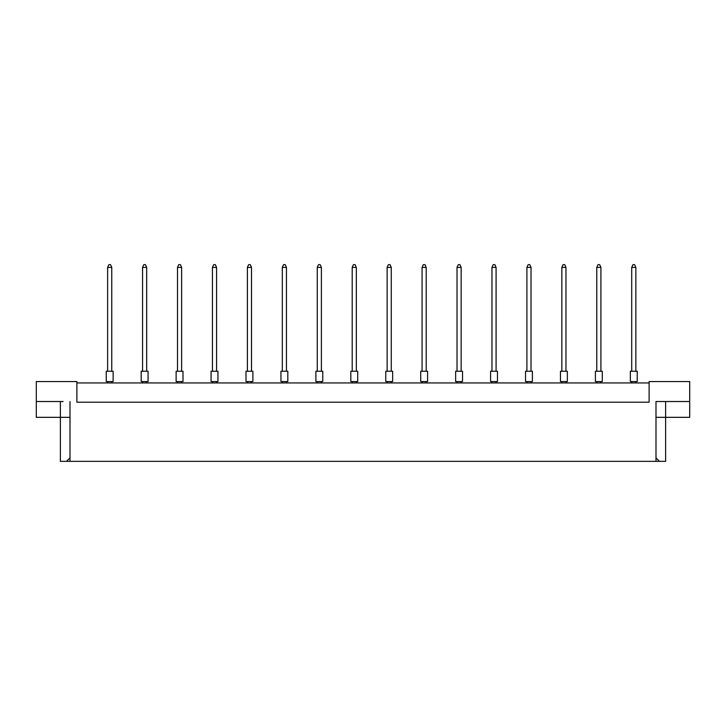 <?xml version="1.0" encoding="UTF-8"?>
<svg xmlns="http://www.w3.org/2000/svg" width="726" height="726" viewBox="0 0 726 726"><rect width="100%" height="100%" fill="white"/><g stroke="black" fill="none" stroke-linecap="round" stroke-linejoin="round"><path stroke-width="1.09" d="M649.117 382.947L76.883 382.947M655.995 457.861L659.489 461.355L655.995 461.355L655.995 401.514L689.7 401.514L689.7 381.567L649.117 381.567L649.117 402.204L76.883 402.204L76.883 381.567L36.3 381.567L36.3 401.514L63.126 401.514M655.995 461.355L70.005 461.355L70.005 401.514M36.3 401.514L36.3 417.332L70.005 417.332M655.995 417.332L665.624 417.332L665.624 461.355L659.489 461.355M70.005 461.355L66.511 461.355L70.005 457.861M60.376 401.514L60.376 461.355L66.511 461.355M665.624 401.514L665.624 417.332L689.7 417.332L689.7 401.514M662.874 401.514L655.995 401.514M630.34 371.249L637.219 371.249L637.219 381.567L630.34 381.567L630.34 371.249M635.849 371.249L635.849 267.395L631.72 267.395L631.72 371.249M631.72 267.395L632.954 264.645L634.606 264.645L635.849 267.395M631.72 381.567L631.72 382.947M635.849 382.947L635.849 381.567M595.402 371.249L602.281 371.249L602.281 381.567L595.402 381.567L595.402 371.249M600.91 371.249L600.91 267.395L596.781 267.395L596.781 371.249M596.781 267.395L598.015 264.645L599.667 264.645L600.91 267.395M596.781 381.567L596.781 382.947M600.91 382.947L600.91 381.567M560.463 371.249L567.342 371.249L567.342 381.567L560.463 381.567L560.463 371.249M565.962 371.249L565.962 267.395L561.842 267.395L561.842 371.249M561.842 267.395L563.077 264.645L564.728 264.645L565.962 267.395M561.842 381.567L561.842 382.947M565.962 382.947L565.962 381.567M525.524 371.249L532.403 371.249L532.403 381.567L525.524 381.567L525.524 371.249M531.024 371.249L531.024 267.395L526.904 267.395L526.904 371.249M526.904 267.395L528.138 264.645L529.789 264.645L531.024 267.395M526.904 381.567L526.904 382.947M531.024 382.947L531.024 381.567M490.585 371.249L497.464 371.249L497.464 381.567L490.585 381.567L490.585 371.249M496.085 371.249L496.085 267.395L491.965 267.395L491.965 371.249M491.965 267.395L493.199 264.645L494.851 264.645L496.085 267.395M491.965 381.567L491.965 382.947M496.085 382.947L496.085 381.567M455.647 371.249L462.526 371.249L462.526 381.567L455.647 381.567L455.647 371.249M461.146 371.249L461.146 267.395L457.017 267.395L457.017 371.249M457.017 267.395L458.26 264.645L459.912 264.645L461.146 267.395M457.017 381.567L457.017 382.947M461.146 382.947L461.146 381.567M420.708 371.249L427.587 371.249L427.587 381.567L420.708 381.567L420.708 371.249M426.207 371.249L426.207 267.395L422.078 267.395L422.078 371.249M422.078 267.395L423.322 264.645L424.973 264.645L426.207 267.395M422.078 381.567L422.078 382.947M426.207 382.947L426.207 381.567M385.769 371.249L392.648 371.249L392.648 381.567L385.769 381.567L385.769 371.249M391.269 371.249L391.269 267.395L387.139 267.395L387.139 371.249M387.139 267.395L388.383 264.645L390.034 264.645L391.269 267.395M387.139 381.567L387.139 382.947M391.269 382.947L391.269 381.567M350.83 371.249L357.7 371.249L357.7 381.567L350.83 381.567L350.83 371.249M356.33 371.249L356.33 267.395L352.201 267.395L352.201 371.249M352.201 267.395L353.444 264.645L355.087 264.645L356.33 267.395M352.201 381.567L352.201 382.947M356.33 382.947L356.33 381.567M315.883 371.249L322.761 371.249L322.761 381.567L315.883 381.567L315.883 371.249M321.391 371.249L321.391 267.395L317.262 267.395L317.262 371.249M317.262 267.395L318.496 264.645L320.148 264.645L321.391 267.395M317.262 381.567L317.262 382.947M321.391 382.947L321.391 381.567M280.944 371.249L287.823 371.249L287.823 381.567L280.944 381.567L280.944 371.249M286.452 371.249L286.452 267.395L282.323 267.395L282.323 371.249M282.323 267.395L283.557 264.645L285.209 264.645L286.452 267.395M282.323 381.567L282.323 382.947M286.452 382.947L286.452 381.567M246.005 371.249L252.884 371.249L252.884 381.567L246.005 381.567L246.005 371.249M251.514 371.249L251.514 267.395L247.385 267.395L247.385 371.249M247.385 267.395L248.619 264.645L250.27 264.645L251.514 267.395M247.385 381.567L247.385 382.947M251.514 382.947L251.514 381.567M211.066 371.249L217.945 371.249L217.945 381.567L211.066 381.567L211.066 371.249M216.566 371.249L216.566 267.395L212.446 267.395L212.446 371.249M212.446 267.395L213.68 264.645L215.332 264.645L216.566 267.395M212.446 381.567L212.446 382.947M216.566 382.947L216.566 381.567M176.128 371.249L183.006 371.249L183.006 381.567L176.128 381.567L176.128 371.249M181.627 371.249L181.627 267.395L177.507 267.395L177.507 371.249M177.507 267.395L178.741 264.645L180.393 264.645L181.627 267.395M177.507 381.567L177.507 382.947M181.627 382.947L181.627 381.567M141.189 371.249L148.068 371.249L148.068 381.567L141.189 381.567L141.189 371.249M146.688 371.249L146.688 267.395L142.559 267.395L142.559 371.249M142.559 267.395L143.802 264.645L145.454 264.645L146.688 267.395M142.559 381.567L142.559 382.947M146.688 382.947L146.688 381.567M106.25 371.249L113.129 371.249L113.129 381.567L106.25 381.567L106.25 371.249M111.75 371.249L111.75 267.395L107.62 267.395L107.62 371.249M107.62 267.395L108.864 264.645L110.515 264.645L111.75 267.395M107.62 381.567L107.62 382.947M111.75 382.947L111.75 381.567"/></g></svg>
